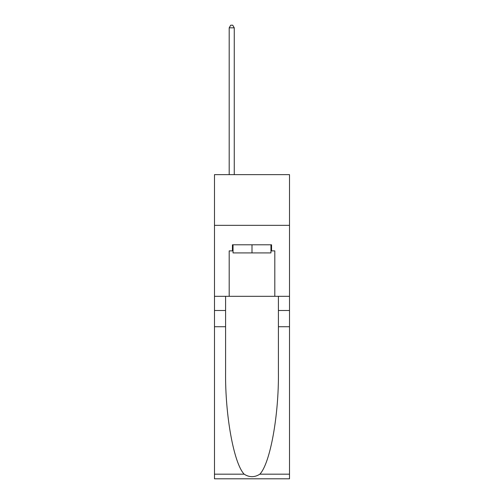 <?xml version="1.0" encoding="UTF-8"?>
<svg xmlns="http://www.w3.org/2000/svg" width="504" height="504" viewBox="0 0 504 504"><rect width="100%" height="100%" fill="white"/><g stroke="black" fill="none" stroke-linecap="round" stroke-linejoin="round"><path stroke-width="0.76" d="M289.51 225.338L289.51 174.642L214.49 174.642L214.49 225.338L289.51 225.338L289.51 296.308L274.812 296.308L274.812 250.885L271.568 250.885L271.568 244.799L232.432 244.799L232.432 250.885L233.043 250.885M270.957 244.799L270.957 252.913L233.043 252.913L233.043 244.799M252 244.799L252 252.913M259.844 474.176L289.51 474.176L289.51 478.8L214.49 478.8L214.49 326.724L225.59 326.724L225.59 371.933C225.049 415.151 233.818 463.428 244.157 474.176C249.379 477.509 254.608 477.509 259.844 474.176C270.182 463.428 278.951 415.151 278.41 371.933L278.41 296.308M278.41 326.724L289.51 326.724L289.51 296.308M214.49 326.724L214.49 225.338M225.59 296.308L225.59 326.724M289.51 474.176L289.51 326.724M214.49 296.308L229.188 296.308L229.188 250.885L232.432 250.885M229.188 296.308L274.812 296.308M270.957 250.885L271.568 250.885M234.259 174.642L234.259 27.833L229.188 27.833L229.188 174.642M229.188 27.833L230.706 25.2L232.735 25.2L234.259 27.833M278.41 310.502L289.51 310.502M225.59 310.502L214.49 310.502M214.49 474.176L244.157 474.176"/></g></svg>
